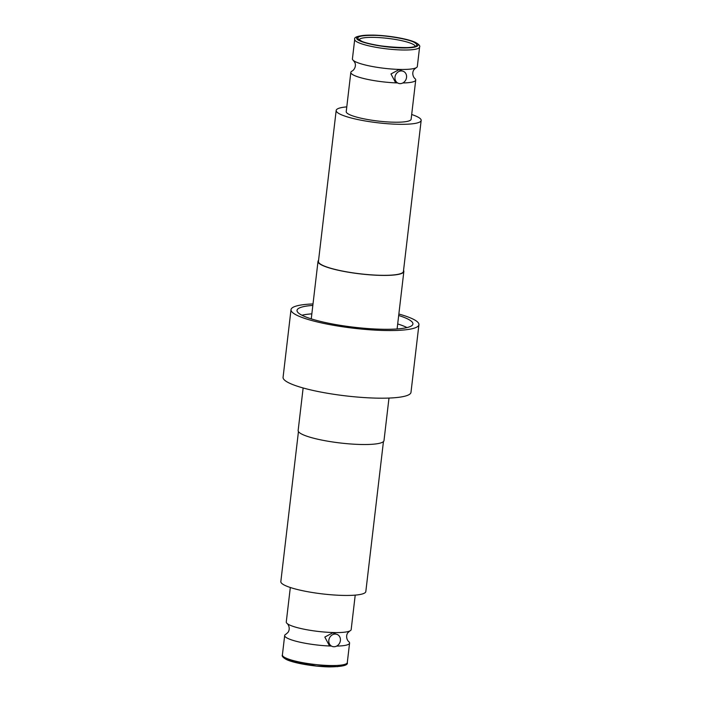 <?xml version="1.0" encoding="UTF-8"?>
<svg xmlns="http://www.w3.org/2000/svg" width="702" height="702" viewBox="0 0 702 702"><rect width="100%" height="100%" fill="white"/><g stroke="black" fill="none" stroke-linecap="round" stroke-linejoin="round"><path stroke-width="1.05" d="M337.372 634.538L332.748 632.835L324.824 637.065L328.992 644.927L331.853 646.27A6.485 5.669 -64.8 0 1 329.062 639.092A6.485 5.669 -64.8 0 1 335.354 634.064A6.485 5.669 -64.8 0 1 337.372 634.538A6.485 5.669 -64.8 0 1 340.163 641.707A6.485 5.669 -64.8 0 1 333.871 646.744A6.485 5.669 -64.8 0 1 331.853 646.27M290.321 587.495L286.267 621.99A32.669 5.651 6.7 0 0 287.25 623.604A32.669 5.651 6.7 0 0 289.601 624.999A32.669 5.651 6.7 0 0 333.055 632.537A32.669 5.651 6.7 0 0 349.842 630.958A32.669 5.651 6.7 0 0 351.167 629.615L355.221 595.12M349.842 630.958L348.017 632.572C345.647 635.398 346.665 639.733 348.596 641.514A32.669 5.651 -173.3 0 1 349.578 643.137A32.669 5.651 -173.3 0 1 336.644 646.086M331.397 646.059A32.669 5.651 -173.3 0 1 288.013 638.513A32.669 5.651 -173.3 0 1 284.679 635.512A32.669 5.651 -173.3 0 1 286.012 634.16L287.829 632.555C290.198 629.729 289.18 625.394 287.25 623.604M352.422 58.863A32.669 5.651 6.7 0 0 353.404 60.486A32.669 5.651 6.7 0 0 355.747 61.873A32.669 5.651 6.7 0 0 399.21 69.419A32.669 5.651 6.7 0 0 415.988 67.84A32.669 5.651 6.7 0 0 417.321 66.488L419.603 47.043A32.669 5.651 -173.3 0 1 401.491 49.965A32.669 5.651 -173.3 0 1 358.038 42.427A32.669 5.651 -173.3 0 1 354.703 39.417L352.422 58.863M397.551 82.933A32.669 5.651 -173.3 0 1 354.159 75.395A32.669 5.651 -173.3 0 1 350.833 72.385A32.669 5.651 -173.3 0 1 352.158 71.042C354.457 69.752 356.449 65.777 354.8 62.478L353.404 60.486M414.083 42.278C420.358 45.963 415.83 47.78 400.517 47.718C387.627 47.596 366.172 43.875 360.626 40.795C354.352 37.109 358.88 35.293 374.192 35.354C387.074 35.477 408.538 39.198 414.083 42.278M318.559 260.407A43.217 7.476 6.7 0 0 318.006 261.407A43.217 7.476 6.7 0 0 379.896 275.359A43.217 7.476 6.7 0 0 403.852 271.49A43.217 7.476 6.7 0 0 403.553 270.393M312.838 305.405A58.345 10.091 6.7 0 0 297.025 310.372A58.345 10.091 6.7 0 0 380.572 329.212A58.345 10.091 6.7 0 0 412.916 323.982A58.345 10.091 6.7 0 0 398.683 315.488M407.011 327.58A58.345 10.091 6.7 0 0 397.692 323.947M313.013 303.94A64.391 11.135 6.7 0 0 291.014 309.67L283.073 377.307A64.391 11.135 6.7 0 0 375.28 398.095A64.391 11.135 6.7 0 0 410.986 392.33L418.927 324.693A64.391 11.135 6.7 0 0 398.859 314.022M291.014 309.67A64.391 11.135 6.7 0 0 383.231 330.458A64.391 11.135 6.7 0 0 418.927 324.693M303.141 387.978L298.148 430.51A43.217 7.476 6.7 0 0 360.029 444.463A43.217 7.476 6.7 0 0 383.994 440.593L388.987 398.06M298.447 431.607L280.835 581.572A42.787 7.397 6.7 0 0 342.102 595.384A42.787 7.397 6.7 0 0 365.821 591.558L383.441 441.593M336.179 110.442L318.436 261.451A42.787 7.397 6.7 0 0 379.703 275.272A42.787 7.397 6.7 0 0 403.431 271.437L421.165 120.428A42.787 7.397 -173.3 0 1 397.446 124.254A42.787 7.397 -173.3 0 1 336.179 110.442A42.787 7.397 -173.3 0 1 346.779 106.879M415.988 67.84L414.171 69.445C411.802 72.271 412.82 76.606 414.75 78.396A32.669 5.651 -173.3 0 1 415.733 80.01L411.126 119.252A32.669 5.651 -173.3 0 1 393.006 122.174A32.669 5.651 -173.3 0 1 346.226 111.627L350.833 72.385M403.518 71.411L398.903 69.717L390.979 73.956L395.147 81.801L398.008 83.152A6.485 5.669 -64.8 0 1 395.217 75.974A6.485 5.669 -64.8 0 1 401.509 70.937A6.485 5.669 -64.8 0 1 403.518 71.411A6.485 5.669 -64.8 0 1 406.309 78.589A6.485 5.669 -64.8 0 1 400.017 83.626A6.485 5.669 -64.8 0 1 398.008 83.152M415.733 80.01A32.669 5.651 -173.3 0 1 402.79 82.968M411.679 114.505A42.787 7.397 -173.3 0 1 421.165 120.428M311.846 313.855A58.345 10.091 6.7 0 0 301.939 315.233M282.397 654.957A32.669 5.651 6.7 0 0 285.723 657.967A32.669 5.651 6.7 0 0 329.185 665.505A32.669 5.651 6.7 0 0 347.297 662.583C348.35 665.294 342.313 666.733 329.194 666.9C314.32 666.654 293.901 663.197 286.53 659.573C283.029 657.607 281.651 656.072 282.397 654.957L284.679 635.512M414.935 42.295C420.015 44.2 421.156 48.394 400.93 47.92C380.335 47.262 362.636 42.611 359.775 40.777C354.694 38.882 353.545 34.679 373.78 35.153C394.375 35.811 412.065 40.462 414.935 42.295M359.152 39.689A28.264 4.888 -173.3 0 1 374.754 37.399A28.264 4.888 -173.3 0 1 412.346 43.928A28.264 4.888 -173.3 0 1 415.215 46.279M287.065 659.704L316.391 666.04L337.601 666.663L345.358 664.189M419.603 47.043C420.34 45.92 418.962 44.384 415.47 42.427C408.099 38.803 387.679 35.346 372.806 35.1C359.687 35.267 353.65 36.706 354.703 39.417M359.029 39.549L361.161 40.927C371.648 47.411 418.804 49.158 415.365 46.165M311.258 318.866L318.006 261.407M349.578 643.137L347.297 662.583M397.104 328.957L403.852 271.49"/></g></svg>

